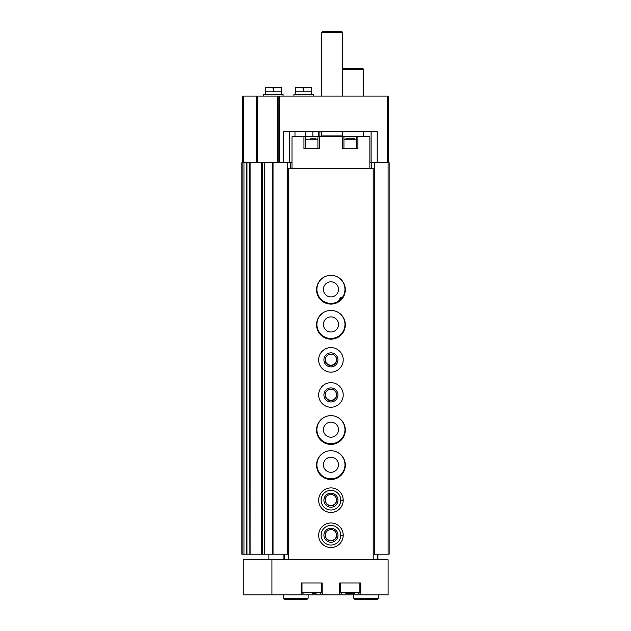 <?xml version="1.0" encoding="UTF-8"?>
<svg xmlns="http://www.w3.org/2000/svg" width="631" height="631" viewBox="0 0 631 631"><rect width="100%" height="100%" fill="white"/><g stroke="black" fill="none" stroke-linecap="round" stroke-linejoin="round"><path stroke-width="0.95" d="M330.936 275.337A14.032 14.032 0 0 0 317.488 293.36A14.032 14.032 0 0 0 338.595 301.121A14.032 14.032 0 0 0 330.936 275.337M330.936 296.909A7.54 7.54 0 0 1 324.405 285.598A7.54 7.54 0 0 1 337.467 285.598A7.54 7.54 0 0 1 330.936 296.909M338.595 301.121L340.409 297.461L340.409 299.717M342.396 297.461L340.409 297.461M371.273 168.351L371.273 162.735L369.869 162.735M283.295 162.735L283.295 131.516L377.172 131.516L377.172 162.735M242.714 162.735L242.714 96.093L388.286 96.093L388.286 162.735M318.623 131.516L318.623 136.785M291.995 162.735L264.31 162.735L264.334 554.199L264.523 162.735M278.145 96.093L278.145 162.735M371.099 131.516L371.099 162.735M249.584 554.199L241.839 554.199L241.839 162.735L250.097 162.735L249.9 554.199L249.584 162.735M250.097 554.199L264.31 554.199L264.31 162.735L250.097 162.735L250.097 554.199M287.555 162.735L287.555 554.199L272.332 554.199L272.332 162.735L272.355 554.199L264.523 554.199M287.555 554.199L288.667 554.199M290.591 168.351L290.591 162.735M330.936 310.413A14.032 14.032 0 0 0 316.904 324.444A14.032 14.032 0 0 0 330.936 338.476A14.032 14.032 0 0 0 344.968 324.444A14.032 14.032 0 0 0 330.936 310.413M330.936 415.648A14.032 14.032 0 0 0 316.904 429.679A14.032 14.032 0 0 0 330.936 443.703A14.032 14.032 0 0 0 344.968 429.679A14.032 14.032 0 0 0 330.936 415.648M330.936 450.723A14.032 14.032 0 0 0 316.904 464.755A14.032 14.032 0 0 0 330.936 478.787A14.032 14.032 0 0 0 344.968 464.755A14.032 14.032 0 0 0 330.936 450.723M371.273 162.735L389.161 162.735L389.161 554.199L388.112 554.199L388.112 162.735M373.205 554.199L374.309 554.199L374.309 162.735M374.309 554.199L388.112 554.199M312.866 131.516L312.866 136.785M289.369 131.516L289.369 162.735M336.615 535.08A5.687 5.687 0 0 1 330.936 540.593A5.687 5.687 0 0 1 325.249 535.08M336.615 500.004A5.687 5.687 0 0 1 330.936 505.518A5.687 5.687 0 0 1 325.249 500.004M330.936 472.296A7.54 7.54 0 0 1 324.405 460.985A7.54 7.54 0 0 1 337.467 460.985A7.54 7.54 0 0 1 330.936 472.296M330.936 437.22A7.54 7.54 0 0 1 324.405 425.909A7.54 7.54 0 0 1 337.467 425.909A7.54 7.54 0 0 1 330.936 437.22M336.615 394.777A5.687 5.687 0 0 1 330.936 400.283A5.687 5.687 0 0 1 325.249 394.777M336.615 359.694A5.687 5.687 0 0 1 330.936 365.207A5.687 5.687 0 0 1 325.249 359.694M330.936 331.985A7.54 7.54 0 0 1 324.405 320.674A7.54 7.54 0 0 1 337.467 320.674A7.54 7.54 0 0 1 330.936 331.985M322.512 136.785L321.636 135.902L342.688 135.902L342.688 131.516M321.636 96.093L321.636 32.426L342.688 32.426L342.688 96.093M321.636 32.426L322.512 31.55L341.805 31.55L342.688 32.426M311.469 87.393L295.805 87.323L303.574 88.024L307.518 87.323L311.469 88.024L311.343 87.323L307.518 87.323M313.221 96.093L313.221 94.334L293.928 94.334L293.928 96.093M295.679 87.393L295.679 88.024L299.63 87.323M303.574 88.024L303.574 91.881L295.679 91.881L295.679 94.334M311.469 88.024L311.469 91.881L303.574 91.881M295.679 88.024L295.679 91.881M311.469 91.881L311.469 94.334M281.3 87.393L265.643 87.323L273.404 88.024L277.356 87.323L281.3 88.024L281.174 87.323L277.356 87.323M283.051 96.093L283.051 94.334L263.758 94.334L263.758 96.093M265.517 87.393L265.517 88.024L269.461 87.323M273.404 88.024L273.404 91.881L265.517 91.881L265.517 94.334M281.3 88.024L281.3 91.881L273.404 91.881M265.517 88.024L265.517 91.881M281.3 91.881L281.3 94.334M310.689 138.181L316.028 138.181M349.274 138.181L347.105 138.181M345.843 138.181L354.614 138.181M305.357 136.785L305.357 148.711L317.921 148.711L317.921 136.785L291.995 136.785L291.995 168.351M317.921 136.785L369.869 136.785L369.869 168.351M271.929 559.815L388.112 559.815L388.112 594.891L271.929 594.891L271.929 559.815L243.243 559.815L243.243 594.891L271.929 594.891M301.121 594.891L301.121 582.965L322.165 582.965L322.165 594.891M360.751 594.891L360.751 582.965L339.707 582.965L339.707 594.891M345.843 593.487L354.614 593.487M351.183 593.487L349.274 593.487M341.631 593.487L340.582 592.438L340.582 582.965M312.597 593.487L316.028 593.487M303.046 593.487L301.997 592.438L301.997 582.965M268.885 559.815L268.885 554.199M377.937 554.199L377.937 559.815M283.934 554.199L283.934 559.815M373.205 559.815L373.205 168.351L288.667 168.351L288.667 559.815M330.936 304.103A14.379 14.379 0 0 1 318.481 282.53A14.379 14.379 0 0 1 343.39 282.53A14.379 14.379 0 0 1 330.936 304.103M330.936 339.178A14.379 14.379 0 0 1 318.481 317.606A14.379 14.379 0 0 1 343.39 317.606A14.379 14.379 0 0 1 330.936 339.178M330.936 372.148A12.281 12.281 0 0 1 320.303 353.731A12.281 12.281 0 0 1 341.568 353.731A12.281 12.281 0 0 1 330.936 372.148M330.936 407.224A12.281 12.281 0 0 1 320.303 388.814A12.281 12.281 0 0 1 341.568 388.814A12.281 12.281 0 0 1 330.936 407.224M330.936 444.405A14.379 14.379 0 0 1 318.481 422.833A14.379 14.379 0 0 1 343.39 422.833A14.379 14.379 0 0 1 330.936 444.405M330.936 479.489A14.379 14.379 0 0 1 318.481 457.917A14.379 14.379 0 0 1 343.39 457.917A14.379 14.379 0 0 1 330.936 479.489M343.209 500.06A12.281 12.281 0 0 1 343.209 500.304L340.756 500.217A9.82 9.82 0 0 1 326.014 508.681A9.82 9.82 0 0 1 326.014 491.683A9.82 9.82 0 0 1 340.756 500.146L343.209 500.06A12.281 12.281 0 0 0 324.76 489.569A12.281 12.281 0 0 0 324.76 510.794A12.281 12.281 0 0 0 343.209 500.304A12.281 12.281 0 0 1 324.76 510.794A12.281 12.281 0 0 1 324.76 489.569A12.281 12.281 0 0 1 343.209 500.06M343.209 535.135A12.281 12.281 0 0 1 343.209 535.38L340.756 535.293A9.82 9.82 0 0 1 326.014 543.756A9.82 9.82 0 0 1 326.014 526.759A9.82 9.82 0 0 1 340.756 535.222L343.209 535.135A12.281 12.281 0 0 0 324.76 524.645A12.281 12.281 0 0 0 324.76 545.87A12.281 12.281 0 0 0 343.209 535.38A12.281 12.281 0 0 1 324.76 545.87A12.281 12.281 0 0 1 324.76 524.645A12.281 12.281 0 0 1 343.209 535.135M303.953 136.785L303.953 148.711L319.325 148.711L319.325 136.785M342.538 136.785L342.538 148.711L357.911 148.711L357.911 136.785M343.942 136.785L343.942 148.711L356.507 148.711L356.507 136.785M330.936 542.274A7.012 7.012 0 0 1 324.855 531.752A7.012 7.012 0 0 1 337.009 531.752A7.012 7.012 0 0 1 330.936 542.274M330.936 540.948A5.687 5.687 0 0 1 326.006 532.414A5.687 5.687 0 0 1 335.858 532.414A5.687 5.687 0 0 1 330.936 540.948M330.936 507.198A7.012 7.012 0 0 1 324.855 496.676A7.012 7.012 0 0 1 337.009 496.676A7.012 7.012 0 0 1 330.936 507.198M330.936 505.865A5.687 5.687 0 0 1 326.006 497.338A5.687 5.687 0 0 1 335.858 497.338A5.687 5.687 0 0 1 330.936 505.865M330.936 401.963A7.012 7.012 0 0 1 324.855 391.441A7.012 7.012 0 0 1 337.009 391.441A7.012 7.012 0 0 1 330.936 401.963M330.936 400.638A5.687 5.687 0 0 1 326.006 392.103A5.687 5.687 0 0 1 335.858 392.103A5.687 5.687 0 0 1 330.936 400.638M330.936 366.887A7.012 7.012 0 0 1 324.855 356.365A7.012 7.012 0 0 1 337.009 356.365A7.012 7.012 0 0 1 330.936 366.887M330.936 365.562A5.687 5.687 0 0 1 326.006 357.028A5.687 5.687 0 0 1 335.858 357.028A5.687 5.687 0 0 1 330.936 365.562M342.688 69.26L363.559 69.26L363.559 96.093M342.688 69.079L343.39 68.385L362.675 68.385L363.559 69.26M378.284 594.891L378.284 598.22L377.062 599.45L354.961 599.45L353.731 598.22L378.284 598.22L378.284 594.891M308.133 594.891L308.133 598.22L306.911 599.45L284.81 599.45L283.579 598.22L308.133 598.22L308.133 594.891M387.237 96.093L387.237 162.735M279.194 96.093L279.194 162.735M319.885 131.516L319.885 136.785M243.763 96.093L243.763 162.735M256.628 96.093L256.628 162.735M257.503 96.093L257.503 162.735M277.269 96.093L277.269 162.735M242.856 554.199L242.856 162.735M243.96 554.199L243.96 162.735M246.753 554.199L246.753 162.735M261.337 554.199L261.337 162.735M262.338 554.199L262.338 162.735M273.034 554.199L273.034 162.735M305.854 131.516L305.854 136.785M294.977 131.516L294.977 136.785M340.582 592.438L359.875 592.438L358.818 593.487M301.997 592.438L321.289 592.438L320.232 593.487M377.235 554.199L377.235 559.815M284.628 554.199L284.628 559.815M305.357 139.238L317.921 139.238M343.942 139.238L356.507 139.238M340.756 535.222A9.82 9.82 0 0 0 326.014 526.759A9.82 9.82 0 0 0 326.014 543.756A9.82 9.82 0 0 0 340.756 535.293M340.756 500.146A9.82 9.82 0 0 0 326.014 491.683A9.82 9.82 0 0 0 326.014 508.681A9.82 9.82 0 0 0 340.756 500.217M246.966 554.199L246.966 162.735M341.805 136.785L342.688 135.902M321.636 135.902L321.636 131.516M359.875 592.438L359.875 582.965M321.289 592.438L321.289 582.965M363.559 136.785L363.559 131.516M342.507 136.785L342.507 136.083M353.731 594.891L353.731 598.22M283.579 594.891L283.579 598.22"/></g></svg>
